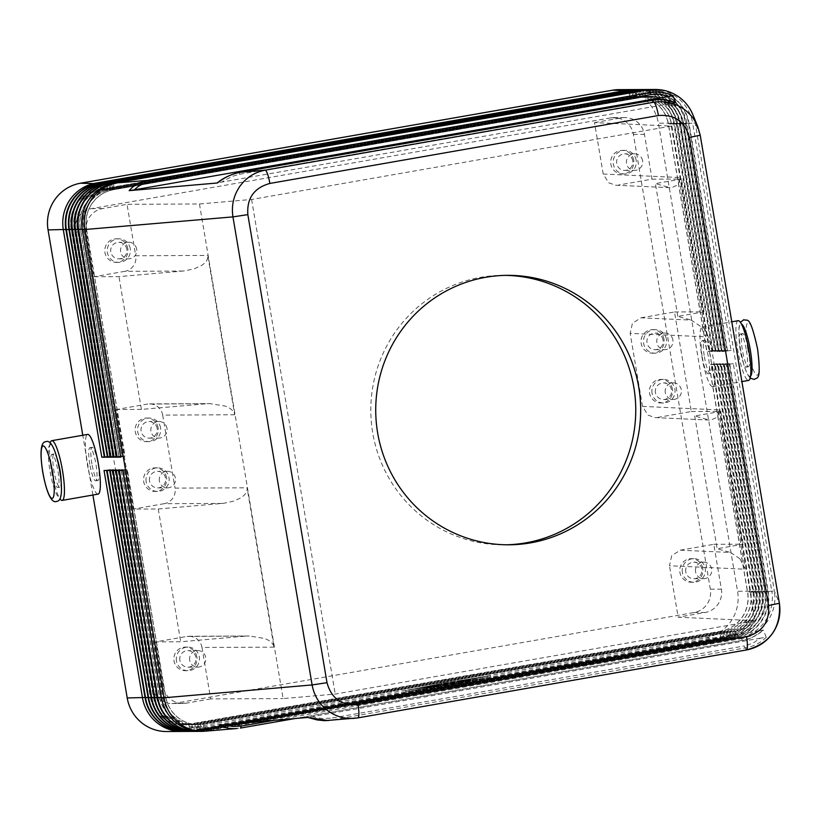 <?xml version="1.0" encoding="UTF-8"?>
<svg xmlns="http://www.w3.org/2000/svg" width="821" height="821" viewBox="0 0 821 821"><rect width="100%" height="100%" fill="white"/><g stroke="black" fill="none" stroke-linecap="round" stroke-linejoin="round"><path stroke-width="0.62" stroke-dasharray="4.11 3.08" d="M731.08 350.444L725.518 351.121L687.054 123.735L692.616 123.058L731.08 350.444L722.182 351.593L683.719 124.207A33.682 33.117 89.7 0 0 650.93 96.231A33.682 33.117 89.7 0 0 645.47 96.714L113.452 189.713A33.682 33.117 89.7 0 0 86.431 228.618L125.018 456.004L120.502 457.102M122.976 470.412L127.265 469.284L165.719 696.67A33.682 33.117 89.7 0 0 198.508 724.645A33.682 33.117 89.7 0 0 203.977 724.163L735.985 631.164A33.682 33.117 89.7 0 0 763.007 592.259L724.553 364.873L731.388 363.898L733.327 363.724L771.781 591.11L766.219 591.787L727.765 364.401M741.312 637.784C752.2 635.731 760.934 630.22 767.491 621.271C773.762 612.117 776.061 602.06 774.388 591.099L771.781 591.11A40.414 39.747 -90.3 0 1 739.352 637.794L741.312 637.784L742.369 640.339C750.332 638.892 757.311 635.464 763.304 630.046L763.294 630.046C754.54 636.737 747.582 640.164 742.4 640.339L295.016 718.539L742.369 640.339A6.732 1.211 -99.9 0 0 742.4 640.339A6.732 1.211 -99.9 0 0 742.748 639.836A6.732 1.211 -99.9 0 0 742.902 638.389L273.916 720.376M766.28 637.291C760.379 642.925 753.442 646.466 745.478 647.913A6.732 1.211 80.1 0 1 744.924 647.41A6.732 1.211 80.1 0 1 744.278 645.973L752.878 643.202L760.42 638.174L766.28 637.291L763.304 630.046L759.158 630.867L751.533 635.69L742.902 638.389M205.958 731.224L240.512 728.063M746.33 649.986L745.478 647.913L328.236 720.602M357.946 717.872L332.659 720.079A6.732 1.211 80.1 0 1 332.105 719.576A6.732 1.211 80.1 0 1 331.458 718.139L744.278 645.973M652.767 100.203A6.732 1.211 -99.9 0 0 652.449 100.696A6.732 1.211 -99.9 0 0 652.295 102.143L239.475 174.298L231.738 176.536L221.608 182.108L217.411 182.98M239.948 172.369A6.732 1.211 -99.9 0 0 239.629 172.862A6.732 1.211 -99.9 0 0 239.475 174.298M702.273 357.217A16.841 3.027 -99.9 0 0 708.246 373.791A16.841 3.027 -99.9 0 0 708.41 357.186A16.841 3.027 -99.9 0 0 702.437 340.612A16.841 3.027 -99.9 0 0 702.273 357.217M704.397 356.848A16.841 3.027 -99.9 0 0 710.36 373.422A16.841 3.027 -99.9 0 0 710.534 356.817A16.841 3.027 -99.9 0 0 704.654 340.233A16.841 3.027 -99.9 0 0 704.562 340.243A16.841 3.027 -99.9 0 0 704.397 356.848M746.433 350.546A16.841 3.027 80.1 0 1 746.268 367.151A16.841 3.027 80.1 0 1 740.296 350.567A16.841 3.027 80.1 0 1 740.47 333.973A16.841 3.027 80.1 0 1 740.563 333.962A16.841 3.027 80.1 0 1 746.433 350.546M748.557 350.177A16.841 3.027 80.1 0 1 748.383 366.782A16.841 3.027 80.1 0 1 742.42 350.198A16.841 3.027 80.1 0 1 742.584 333.593A16.841 3.027 80.1 0 1 748.557 350.177M712.515 386.712A30.315 5.449 80.1 0 1 702.017 357.32A30.315 5.449 80.1 0 1 702.242 326.974A30.315 5.449 80.1 0 1 702.407 326.953A30.315 5.449 80.1 0 1 712.905 356.355A30.315 5.449 80.1 0 1 712.679 386.691A30.315 5.449 80.1 0 1 712.515 386.712M738.151 320.693A30.315 5.449 -99.9 0 0 737.915 351.039A30.315 5.449 -99.9 0 0 748.424 380.431M91.931 463.906A16.841 3.027 80.1 0 1 92.096 447.301A16.841 3.027 80.1 0 1 98.068 463.875A16.841 3.027 80.1 0 1 97.894 480.48A16.841 3.027 80.1 0 1 91.931 463.906M89.807 464.276A16.841 3.027 80.1 0 1 89.971 447.671A16.841 3.027 80.1 0 1 90.064 447.661A16.841 3.027 80.1 0 1 95.944 464.245A16.841 3.027 80.1 0 1 95.78 480.849A16.841 3.027 80.1 0 1 89.807 464.276M57.254 459.083A16.841 3.027 -99.9 0 0 54.165 453.941A16.841 3.027 -99.9 0 0 54.073 453.951A16.841 3.027 -99.9 0 0 53.899 470.556A16.841 3.027 -99.9 0 0 59.871 487.13A16.841 3.027 -99.9 0 0 61.123 481.219M51.785 470.926A16.841 3.027 80.1 0 1 51.949 454.321A16.841 3.027 80.1 0 1 57.922 470.895A16.841 3.027 80.1 0 1 57.747 487.5A16.841 3.027 80.1 0 1 51.785 470.926M98.099 494.119A30.315 5.449 80.1 0 1 97.925 494.139A30.315 5.449 80.1 0 1 87.426 464.748A30.315 5.449 80.1 0 1 87.652 434.401M136.676 249.132A8.282 8.148 89.7 0 0 128.61 242.257A8.282 8.148 89.7 0 0 120.625 251.944A8.282 8.148 89.7 0 0 128.681 258.82A8.282 8.148 89.7 0 0 136.676 249.132M126.855 249.184A8.282 8.148 89.7 0 0 118.788 242.298A8.282 8.148 89.7 0 0 110.804 251.985A8.282 8.148 89.7 0 0 118.86 258.861A8.282 8.148 89.7 0 0 126.855 249.184M130.252 248.589A11.792 11.586 89.7 0 0 118.778 238.798A11.792 11.586 89.7 0 0 107.407 252.581A11.792 11.586 89.7 0 0 118.881 262.371A11.792 11.586 89.7 0 0 130.252 248.589M127.799 248.599A11.792 11.586 89.7 0 0 116.315 238.808A11.792 11.586 89.7 0 0 104.944 252.591A11.792 11.586 89.7 0 0 116.428 262.381A11.792 11.586 89.7 0 0 127.799 248.599M672.892 339.966A8.282 8.148 89.7 0 0 664.825 333.08A8.282 8.148 89.7 0 0 656.841 342.768A8.282 8.148 89.7 0 0 664.907 349.643A8.282 8.148 89.7 0 0 672.892 339.966M663.07 340.007A8.282 8.148 89.7 0 0 655.014 333.131A8.282 8.148 89.7 0 0 647.02 342.809A8.282 8.148 89.7 0 0 655.086 349.695A8.282 8.148 89.7 0 0 663.07 340.007M666.467 339.412A11.792 11.586 89.7 0 0 654.994 329.621A11.792 11.586 89.7 0 0 643.623 343.404A11.792 11.586 89.7 0 0 655.096 353.194A11.792 11.586 89.7 0 0 666.467 339.412M664.015 339.422A11.792 11.586 89.7 0 0 652.541 329.632A11.792 11.586 89.7 0 0 641.17 343.414A11.792 11.586 89.7 0 0 652.644 353.204A11.792 11.586 89.7 0 0 664.015 339.422M166.991 428.388A8.282 8.148 89.7 0 0 158.925 421.512A8.282 8.148 89.7 0 0 150.941 431.199A8.282 8.148 89.7 0 0 159.007 438.075A8.282 8.148 89.7 0 0 166.991 428.388M157.17 428.439A8.282 8.148 89.7 0 0 149.104 421.553A8.282 8.148 89.7 0 0 141.12 431.241A8.282 8.148 89.7 0 0 149.186 438.127A8.282 8.148 89.7 0 0 157.17 428.439M160.567 427.844A11.792 11.586 89.7 0 0 149.094 418.053A11.792 11.586 89.7 0 0 137.723 431.836A11.792 11.586 89.7 0 0 149.196 441.626A11.792 11.586 89.7 0 0 160.567 427.844M158.114 427.854A11.792 11.586 89.7 0 0 146.641 418.063A11.792 11.586 89.7 0 0 135.27 431.846A11.792 11.586 89.7 0 0 146.743 441.636A11.792 11.586 89.7 0 0 158.114 427.854M642.576 160.711A8.282 8.148 89.7 0 0 634.51 153.825A8.282 8.148 89.7 0 0 626.526 163.512A8.282 8.148 89.7 0 0 634.582 170.388A8.282 8.148 89.7 0 0 642.576 160.711M632.755 160.752A8.282 8.148 89.7 0 0 624.689 153.876A8.282 8.148 89.7 0 0 616.704 163.553A8.282 8.148 89.7 0 0 624.76 170.44A8.282 8.148 89.7 0 0 632.755 160.752M636.152 160.157A11.792 11.586 89.7 0 0 624.678 150.366A11.792 11.586 89.7 0 0 613.308 164.149A11.792 11.586 89.7 0 0 624.781 173.939A11.792 11.586 89.7 0 0 636.152 160.157M633.699 160.167A11.792 11.586 89.7 0 0 622.215 150.376A11.792 11.586 89.7 0 0 610.845 164.159A11.792 11.586 89.7 0 0 622.328 173.949A11.792 11.586 89.7 0 0 633.699 160.167M189.682 660.248A8.282 8.148 -90.3 0 1 197.666 650.56A8.282 8.148 -90.3 0 1 205.732 657.436A8.282 8.148 -90.3 0 1 197.748 667.124A8.282 8.148 -90.3 0 1 189.682 660.248M179.861 660.289A8.282 8.148 -90.3 0 1 187.845 650.601A8.282 8.148 -90.3 0 1 195.911 657.488A8.282 8.148 -90.3 0 1 187.927 667.175A8.282 8.148 -90.3 0 1 179.861 660.289M176.464 660.884A11.792 11.586 -90.3 0 1 187.835 647.102A11.792 11.586 -90.3 0 1 199.308 656.892A11.792 11.586 -90.3 0 1 187.937 670.675A11.792 11.586 -90.3 0 1 176.464 660.884M196.855 656.903A11.792 11.586 89.7 0 0 185.382 647.112A11.792 11.586 89.7 0 0 174.011 660.895A11.792 11.586 89.7 0 0 185.484 670.685A11.792 11.586 89.7 0 0 196.855 656.903M665.267 392.561A8.282 8.148 -90.3 0 1 673.251 382.873A8.282 8.148 -90.3 0 1 681.317 389.759A8.282 8.148 -90.3 0 1 673.323 399.437A8.282 8.148 -90.3 0 1 665.267 392.561M655.445 392.602A8.282 8.148 -90.3 0 1 663.43 382.925A8.282 8.148 -90.3 0 1 671.496 389.801A8.282 8.148 -90.3 0 1 663.501 399.488A8.282 8.148 -90.3 0 1 655.445 392.602M652.048 393.197A11.792 11.586 -90.3 0 1 663.419 379.415A11.792 11.586 -90.3 0 1 674.893 389.205A11.792 11.586 -90.3 0 1 663.522 402.988A11.792 11.586 -90.3 0 1 652.048 393.197M672.44 389.216A11.792 11.586 89.7 0 0 660.956 379.425A11.792 11.586 89.7 0 0 649.585 393.208A11.792 11.586 89.7 0 0 661.069 402.998A11.792 11.586 89.7 0 0 672.44 389.216M159.366 480.993A8.282 8.148 -90.3 0 1 167.351 471.305A8.282 8.148 -90.3 0 1 175.417 478.181A8.282 8.148 -90.3 0 1 167.422 487.869A8.282 8.148 -90.3 0 1 159.366 480.993M149.545 481.034A8.282 8.148 -90.3 0 1 157.529 471.346A8.282 8.148 -90.3 0 1 165.596 478.233A8.282 8.148 -90.3 0 1 157.601 487.91A8.282 8.148 -90.3 0 1 149.545 481.034M146.148 481.629A11.792 11.586 -90.3 0 1 157.509 467.847A11.792 11.586 -90.3 0 1 168.993 477.637A11.792 11.586 -90.3 0 1 157.622 491.42A11.792 11.586 -90.3 0 1 146.148 481.629M166.54 477.648A11.792 11.586 89.7 0 0 155.056 467.857A11.792 11.586 89.7 0 0 143.685 481.64A11.792 11.586 89.7 0 0 155.169 491.43A11.792 11.586 89.7 0 0 166.54 477.648M695.582 571.816A8.282 8.148 -90.3 0 1 703.566 562.128A8.282 8.148 -90.3 0 1 711.633 569.015A8.282 8.148 -90.3 0 1 703.648 578.692A8.282 8.148 -90.3 0 1 695.582 571.816M685.761 571.857A8.282 8.148 -90.3 0 1 693.745 562.18A8.282 8.148 -90.3 0 1 701.811 569.056A8.282 8.148 -90.3 0 1 693.827 578.743A8.282 8.148 -90.3 0 1 685.761 571.857M682.364 572.453A11.792 11.586 -90.3 0 1 693.735 558.67A11.792 11.586 -90.3 0 1 705.208 568.46A11.792 11.586 -90.3 0 1 693.837 582.243A11.792 11.586 -90.3 0 1 682.364 572.453M702.755 568.471A11.792 11.586 89.7 0 0 691.282 558.68A11.792 11.586 89.7 0 0 679.911 572.463A11.792 11.586 89.7 0 0 691.385 582.253A11.792 11.586 89.7 0 0 702.755 568.471M274.019 647.143L201.976 647.461A13.475 13.249 89.7 0 0 186.675 636.47L249.276 635.998L264.526 638.44C270.119 640.606 273.28 643.51 274.019 647.143L247.07 487.797C247.562 491.451 245.458 494.817 240.748 497.875L233.821 501.097L223.846 503.273L158.258 508.989L133.207 509.102L116.366 409.515L147.38 404.096L209.971 403.634L225.221 406.067C230.814 408.242 233.975 411.136 234.714 414.769L207.764 255.434C208.257 259.087 206.153 262.443 201.453 265.511L194.515 268.724L184.54 270.899L118.953 276.626L93.912 276.739L86.328 231.922A20.207 19.868 -90.3 0 1 102.543 208.585L127.029 204.306L135.732 255.752L207.764 255.434M222.337 503.427L164.221 503.684A13.475 13.249 89.7 0 0 175.027 488.126L247.07 487.797M234.714 414.769L162.681 415.098A13.475 13.249 89.7 0 0 147.38 404.096M183.032 271.053L124.915 271.32A13.475 13.249 89.7 0 0 135.732 255.752M739.967 558.803L730.536 552.482L680.281 550.183L671.701 555.684L669.464 565.751L745.191 569.21L739.967 558.803M678.946 177.5L603.209 174.042L608.628 182.765L615.678 185.218L671.373 187.763L677.633 185.023L678.988 181.687L678.946 177.5L705.896 336.836L700.672 326.44L691.231 320.108L640.985 317.819L632.406 323.32L630.159 333.377L705.896 336.836M718.242 409.864L642.515 406.405L647.933 415.128L654.984 417.581L710.678 420.126L716.938 417.396L718.293 414.061L718.242 409.864L745.191 569.21M505.141 275.374A134.726 132.468 89.7 0 0 502.688 275.363A134.726 132.468 89.7 0 0 480.829 277.303A134.726 132.468 89.7 0 0 371.318 421.83A134.726 132.468 89.7 0 0 503.889 544.816A134.726 132.468 89.7 0 0 506.341 544.785M642.515 406.405L630.159 333.377M640.985 317.819L674.493 311.959L691.333 411.547L657.826 417.407M603.209 174.042L594.507 122.586L671.321 126.095L754.981 620.707L678.167 617.197L669.464 565.751M674.493 311.959L703.956 311.826L677.838 316.393L691.231 320.108M680.281 550.183L713.798 544.323L721.372 589.139A20.207 19.868 -90.3 0 1 705.157 612.487L678.167 617.197M713.798 544.323L743.251 544.2L717.144 548.756L730.536 552.482M124.915 271.32L93.912 276.739M162.681 415.098L175.027 488.126M164.221 503.684L133.207 509.102M671.321 126.095L251.595 199.462L199.452 203.977L127.029 204.306M199.452 203.977L283.112 698.589L335.245 694.073L754.981 620.707M201.976 647.461L210.679 698.917L283.112 698.589M244.791 636.203L180.712 641.776L155.672 641.889L186.675 636.47M158.258 508.989L180.712 641.776M691.333 411.547L720.797 411.413L694.689 415.98L708.082 419.695M694.689 415.98L717.144 548.756M720.797 411.413L743.251 544.2M205.486 403.84L141.407 409.402L118.953 276.626M141.407 409.402L116.366 409.515M594.507 122.586L621.497 117.865A20.207 19.868 -90.3 0 1 644.454 134.367L652.028 179.173L618.521 185.033M652.028 179.173L681.492 179.05L655.384 183.606L668.776 187.332M703.956 311.826L681.492 179.05M677.838 316.393L655.384 183.606M251.595 199.462L335.245 694.073M610.455 117.916L91.5 208.626A20.207 19.868 89.7 0 0 75.286 231.974L152.203 686.746A20.207 19.868 89.7 0 0 175.15 703.248L694.114 612.528A20.207 19.868 89.7 0 0 710.329 589.191L633.402 134.408A20.207 19.868 89.7 0 0 610.455 117.916L621.497 117.865M210.679 698.917L186.203 703.197A20.207 19.868 -90.3 0 1 163.246 686.705L155.672 641.889M50.194 442.93A30.315 5.449 -99.9 0 0 51.61 471.48A30.315 5.449 -99.9 0 0 59.964 498.809M675.888 102.841L670.028 103.723L661.295 101.763L652.295 102.143M700.221 135.208L695.223 123.047L692.76 114.437M760.42 638.174L307.557 717.451M312.001 716.559L322.017 718.519L331.458 718.139M225.529 724.574L219.535 725.087M670.028 103.723L221.608 182.108M759.158 630.867L224.872 724.255M653.27 89.489A40.414 39.747 -90.3 0 1 692.616 123.058L695.223 123.047L774.388 591.099L779.386 603.261M92.896 495.032L82.777 435.253M198.98 731.337A40.414 39.747 89.7 0 0 203.752 730.803L735.76 637.814A40.414 39.747 89.7 0 0 768.189 591.13L729.725 363.744L733.327 363.724M195.408 731.378A40.414 39.747 89.7 0 0 200.673 730.813L732.691 637.825A40.414 39.747 89.7 0 0 765.121 591.141L726.657 363.754L729.233 363.744L767.697 591.13A40.414 39.747 -90.3 0 1 735.267 637.814L203.259 730.803A40.414 39.747 -90.3 0 1 196.701 731.388M192.34 731.388A40.414 39.747 89.7 0 0 197.604 730.834L729.623 637.835A40.414 39.747 89.7 0 0 762.052 591.161L723.588 363.765L726.164 363.754L764.628 591.141A40.414 39.747 -90.3 0 1 732.199 637.825L200.191 730.823A40.414 39.747 -90.3 0 1 193.633 731.408M189.271 731.398A40.414 39.747 89.7 0 0 194.536 730.844L726.554 637.855A40.414 39.747 89.7 0 0 758.984 591.171L720.52 363.785L723.096 363.765L761.56 591.161A40.414 39.747 -90.3 0 1 729.13 637.835L197.122 730.834A40.414 39.747 -90.3 0 1 190.564 731.419M186.203 731.419A40.414 39.747 89.7 0 0 191.467 730.854L723.486 637.866A40.414 39.747 89.7 0 0 755.915 591.182L717.451 363.795L720.027 363.785L758.491 591.171A40.414 39.747 -90.3 0 1 726.062 637.855L194.054 730.844A40.414 39.747 -90.3 0 1 187.496 731.429M183.134 731.429A40.414 39.747 89.7 0 0 188.399 730.875L720.417 637.876A40.414 39.747 89.7 0 0 752.847 591.202L714.383 363.806L716.959 363.795L755.423 591.182A40.414 39.747 -90.3 0 1 722.993 637.866L190.975 730.864A40.414 39.747 -90.3 0 1 184.427 731.449M619.044 89.643A40.414 39.747 -90.3 0 1 658.391 123.212L737.556 591.264A40.414 39.747 -90.3 0 1 705.126 637.948L173.118 730.936A40.414 39.747 -90.3 0 1 166.56 731.521M636.911 89.561A40.414 39.747 -90.3 0 1 676.258 123.129L714.711 350.516L712.135 350.526L673.672 123.14A40.414 39.747 89.7 0 0 635.618 89.581M639.98 89.54A40.414 39.747 -90.3 0 1 679.326 123.119L717.78 350.505L715.204 350.516L676.75 123.129A40.414 39.747 89.7 0 0 638.687 89.571M643.048 89.53A40.414 39.747 -90.3 0 1 682.395 123.099L720.848 350.495L718.272 350.505L679.819 123.109A40.414 39.747 89.7 0 0 641.755 89.561M646.117 89.52A40.414 39.747 -90.3 0 1 685.463 123.088L723.917 350.475L721.341 350.485L682.887 123.099A40.414 39.747 89.7 0 0 644.824 89.54M649.185 89.499A40.414 39.747 -90.3 0 1 688.532 123.078L726.996 350.464L724.409 350.475L685.956 123.088A40.414 39.747 89.7 0 0 647.892 89.53M727.478 350.464L689.024 123.068A40.414 39.747 89.7 0 0 651.464 89.53M116.644 457.153L121.949 456.014L83.485 228.628A33.682 33.117 -90.3 0 1 110.507 189.723L642.525 96.734A33.682 33.117 -90.3 0 1 647.985 96.242A33.682 33.117 -90.3 0 1 680.773 124.217L688.532 123.078L683.719 124.207L687.054 123.735A36.473 35.857 89.7 0 0 645.634 93.963L113.626 186.962A36.473 35.857 89.7 0 0 84.358 229.08L86.554 228.618A33.682 33.117 -90.3 0 1 113.575 189.713L645.593 96.714A33.682 33.117 -90.3 0 1 651.053 96.231A33.682 33.117 -90.3 0 1 683.842 124.207L722.306 351.593L725.518 351.121M461.443 681.071L457.595 681.081L468.144 679.378L461.412 680.517L470.556 679.367L461.443 681.071L461.669 682.395L470.782 680.691L460.027 681.984L457.841 682.415L461.669 682.395M461.638 681.841L461.412 680.517M462.716 681.841L462.49 680.506M463.321 681.83L463.106 680.506M464.399 681.83L464.173 680.496M425.678 686.787L431.394 686.212L425.678 686.787L425.904 688.121L431.62 687.536L425.873 688.111L425.647 686.787M408.94 689.917L443.863 683.093L487.274 676.227L452.35 683.051L408.94 689.917L409.166 691.251L444.079 684.416L443.863 683.093M444.079 684.416L487.5 677.561L487.274 676.227M487.5 677.561L452.576 684.386L452.35 683.051M452.576 684.386L409.166 691.251M405.677 690.492L443.504 683.093L490.537 675.652L452.71 683.051L405.677 690.492L405.902 691.816L452.935 684.386L490.763 676.986L443.73 684.427L405.902 691.816M443.73 684.427L443.504 683.093M490.763 676.986L490.537 675.652M452.935 684.386L452.71 683.051M431.733 686.982L431.477 685.648L446.439 682.805L434.945 685.083L438.619 685.063L431.507 685.648L431.733 686.982L438.845 686.397L435.171 686.407L446.665 684.139L431.702 686.972M435.171 686.407L434.945 685.083M438.619 685.063L438.845 686.397L438.588 685.063M438.958 685.833L438.701 684.498L454.701 682.21L450.36 682.23L453.644 681.656L458.888 681.635L442.56 684.488L438.732 684.509L438.927 685.833L442.786 685.812L459.134 682.969L453.869 682.99L450.575 683.554L454.916 683.544L438.927 685.833M445.126 685.248L444.9 683.924M448.789 684.396L448.564 683.072M454.916 683.544L454.701 682.21M449.816 684.396L449.59 683.072M120.43 456.661L124.895 456.004L86.431 228.618L81.977 229.275M726.996 350.464L719.237 351.614L680.65 124.217A33.682 33.117 89.7 0 0 647.861 96.242A33.682 33.117 89.7 0 0 642.402 96.734L110.383 189.723A33.682 33.117 89.7 0 0 83.362 228.628L121.826 456.014L116.582 456.794M724.409 350.475L719.114 351.614L680.65 124.217L685.956 123.088L677.705 124.238L716.169 351.624L723.917 350.475M113.575 457.164L118.881 456.024L80.417 228.638A33.682 33.117 -90.3 0 1 107.438 189.743L639.456 96.745A33.682 33.117 -90.3 0 1 644.916 96.262A33.682 33.117 -90.3 0 1 677.705 124.238L677.582 124.238A33.682 33.117 89.7 0 0 644.793 96.262A33.682 33.117 89.7 0 0 639.333 96.745L107.315 189.743A33.682 33.117 89.7 0 0 80.294 228.638L118.758 456.024L113.514 456.804M721.341 350.485L716.045 351.624L677.582 124.238L682.395 123.099L674.636 124.248L713.1 351.634L720.848 350.495M110.507 457.174L115.812 456.045L77.348 228.659A33.682 33.117 -90.3 0 1 104.37 189.754L636.388 96.755A33.682 33.117 -90.3 0 1 641.848 96.273A33.682 33.117 -90.3 0 1 674.636 124.248L674.513 124.248A33.682 33.117 89.7 0 0 641.724 96.273A33.682 33.117 89.7 0 0 636.265 96.755L104.246 189.754A33.682 33.117 89.7 0 0 77.225 228.659L115.689 456.045L110.445 456.815M718.272 350.505L712.977 351.634L674.513 124.248L679.819 123.109L671.568 124.258L710.032 351.655L717.78 350.505M107.438 457.194L112.744 456.055L74.28 228.669A33.682 33.117 -90.3 0 1 101.301 189.764L633.319 96.775A33.682 33.117 -90.3 0 1 638.779 96.283A33.682 33.117 -90.3 0 1 671.568 124.258L671.445 124.258A33.682 33.117 89.7 0 0 638.656 96.283A33.682 33.117 89.7 0 0 633.196 96.775L101.178 189.764A33.682 33.117 89.7 0 0 74.157 228.669L112.621 456.055L107.377 456.835M715.204 350.516L709.908 351.655L671.445 124.258L676.75 123.129L668.499 124.279L706.963 351.665L714.711 350.516M104.37 457.205L109.665 456.066L71.211 228.679A33.682 33.117 -90.3 0 1 98.233 189.784L630.251 96.786A33.682 33.117 -90.3 0 1 635.711 96.303A33.682 33.117 -90.3 0 1 668.499 124.279L668.376 124.279A33.682 33.117 89.7 0 0 635.587 96.303A33.682 33.117 89.7 0 0 630.128 96.786L98.11 189.784A33.682 33.117 89.7 0 0 71.088 228.679L109.552 456.076L104.308 456.845M712.135 350.526L706.84 351.665L668.376 124.279L673.672 123.14L658.391 123.212M729.725 363.744L724.43 364.873L762.883 592.259A33.682 33.117 -90.3 0 1 735.862 631.164L203.854 724.163A33.682 33.117 -90.3 0 1 198.384 724.645A33.682 33.117 -90.3 0 1 165.596 696.67L127.142 469.284L119.384 470.423M118.891 470.433L124.197 469.294L162.65 696.68A33.682 33.117 89.7 0 0 195.439 724.656A33.682 33.117 89.7 0 0 200.909 724.173L732.917 631.175A33.682 33.117 89.7 0 0 759.938 592.28L721.485 364.893L729.233 363.744M726.657 363.754L721.361 364.893L759.815 592.28A33.682 33.117 -90.3 0 1 732.794 631.175L200.786 724.173A33.682 33.117 -90.3 0 1 195.316 724.656A33.682 33.117 -90.3 0 1 162.527 696.68L124.074 469.294L116.315 470.443M115.823 470.443L121.118 469.304L159.582 696.701A33.682 33.117 89.7 0 0 192.371 724.676A33.682 33.117 89.7 0 0 197.84 724.184L729.848 631.195A33.682 33.117 89.7 0 0 756.87 592.29L718.416 364.904L726.164 363.754M723.588 363.765L718.293 364.904L756.746 592.29A33.682 33.117 -90.3 0 1 729.725 631.195L197.717 724.184A33.682 33.117 -90.3 0 1 192.247 724.676A33.682 33.117 -90.3 0 1 159.459 696.701L121.005 469.304L113.247 470.454M112.754 470.454L118.05 469.325L156.513 696.711A33.682 33.117 89.7 0 0 189.302 724.686A33.682 33.117 89.7 0 0 194.772 724.204L726.78 631.205A33.682 33.117 89.7 0 0 753.801 592.3L715.348 364.914L723.096 363.765M720.52 363.785L715.224 364.914L753.678 592.3A33.682 33.117 -90.3 0 1 726.657 631.205L194.649 724.204A33.682 33.117 -90.3 0 1 189.179 724.686A33.682 33.117 -90.3 0 1 156.39 696.711L117.926 469.325L110.178 470.464M109.686 470.474L114.981 469.335L153.445 696.721A33.682 33.117 89.7 0 0 186.234 724.697A33.682 33.117 89.7 0 0 191.693 724.214L723.712 631.216A33.682 33.117 89.7 0 0 750.733 592.321L712.279 364.935L720.027 363.785M717.451 363.795L712.156 364.935L750.61 592.321A33.682 33.117 -90.3 0 1 723.588 631.216L191.58 724.214A33.682 33.117 -90.3 0 1 186.11 724.697A33.682 33.117 -90.3 0 1 153.322 696.721L114.858 469.335L107.11 470.484M106.617 470.484L111.913 469.345L150.376 696.742A33.682 33.117 89.7 0 0 183.165 724.717A33.682 33.117 89.7 0 0 188.625 724.225L720.643 631.236A33.682 33.117 89.7 0 0 747.664 592.331L709.2 364.945L716.959 363.795M714.383 363.806L709.077 364.945L747.541 592.331A33.682 33.117 -90.3 0 1 720.52 631.236L188.502 724.225A33.682 33.117 -90.3 0 1 183.042 724.717A33.682 33.117 -90.3 0 1 150.253 696.742L111.789 469.345L104.041 470.495M750.538 376.162A26.611 4.782 80.1 0 1 740.634 350.208A26.611 4.782 80.1 0 1 741.425 324.038M122.822 456.476L84.358 229.08L82.038 229.706M111.358 183.781L113.452 189.713L113.626 186.962A13.475 2.422 80.1 0 1 113.934 184.078A13.475 2.422 80.1 0 1 114.622 183.073M643.315 90.659L645.47 96.714L645.634 93.963A13.475 2.422 80.1 0 1 645.942 91.08A13.475 2.422 80.1 0 1 646.568 90.094M161.214 697.768L163.523 697.142A36.473 35.857 89.7 0 0 204.952 726.903L736.96 633.915A36.473 35.857 89.7 0 0 766.219 591.787L762.883 592.259L767.697 591.13L759.815 592.28L764.628 591.141L756.746 592.29L761.56 591.161L753.678 592.3L758.491 591.171L750.61 592.321L755.423 591.182L747.541 592.331L752.847 591.202L737.556 591.264M173.118 730.936L188.399 730.875L188.502 724.225L190.975 730.864L191.58 724.214L194.054 730.844L194.649 724.204L197.122 730.834L197.717 724.184L200.191 730.823L200.786 724.173L203.259 730.803L203.854 724.163L204.952 726.903A13.475 2.422 80.1 0 0 206.235 729.777A13.475 2.422 80.1 0 0 207.344 730.793L739.352 637.794A13.475 2.422 80.1 0 1 738.243 636.788A13.475 2.422 80.1 0 1 736.96 633.915L735.862 631.164L735.267 637.814L732.794 631.175L732.199 637.825L729.725 631.195L729.13 637.835L726.657 631.205L726.062 637.855L723.588 631.216L722.993 637.866L720.52 631.236L720.417 637.876L705.126 637.948M747.818 348.956A26.611 4.782 80.1 0 1 748.229 322.704A26.611 4.782 80.1 0 1 757.516 348.915A26.611 4.782 80.1 0 1 757.106 375.156A26.611 4.782 80.1 0 1 747.818 348.956M59.697 470.885A26.611 4.782 80.1 0 1 59.286 497.136A26.611 4.782 80.1 0 1 49.999 470.936A26.611 4.782 80.1 0 1 50.42 444.684A26.611 4.782 80.1 0 1 59.697 470.885M91.5 208.626L102.543 208.585M175.15 703.248L186.203 703.197M694.114 612.528L705.157 612.487M152.203 686.746L163.246 686.705M75.286 231.974L86.328 231.922M633.402 134.408L644.454 134.367M710.329 589.191L721.372 589.139M200.786 731.367A40.414 39.747 -90.3 0 0 207.344 730.793L209.304 730.782M125.069 469.745L163.523 697.142L165.719 696.67L161.132 697.327M457.841 682.415L457.615 681.091L457.81 682.405M460.027 681.984L459.801 680.66M467.262 680.845L467.036 679.511M466.164 681.122L465.938 679.798M467.611 680.978L467.385 679.655M468.216 680.978L468.001 679.655M468.032 681.122L467.816 679.788M470.197 680.835L469.971 679.501M464.378 681.964L464.152 680.64M429.167 687.546L428.942 686.223M431.6 687.536L431.374 686.202L431.62 687.536M428.326 688.101L428.11 686.777M432.287 686.838L432.062 685.504M443.925 684.56L443.699 683.236M446.09 684.273L445.865 682.949M435.551 686.961L435.325 685.638M442.221 685.268L441.996 683.934M450.606 683.554L450.38 682.23L450.575 683.554M453.869 682.99L453.644 681.656M459.113 682.969L458.888 681.635L459.134 682.969M456.353 683.483L456.127 682.148M445.916 685.299L445.69 683.975M442.786 685.812L442.56 684.488M640.195 90.515L642.525 96.734L642.627 90.084M108.208 183.576L110.507 189.723L110.619 183.083M78.128 229.398L83.485 228.628L78.19 229.767M637.127 90.526L639.456 96.745L639.559 90.105M105.139 183.596L107.438 189.743L107.551 183.093M75.06 229.418L80.417 228.638L75.122 229.777M634.058 90.536L636.388 96.755L636.491 90.115M102.071 183.606L104.37 189.754L104.472 183.114M71.991 229.428L77.348 228.659L72.043 229.788M101.404 183.124L101.301 189.764L99.002 183.617M68.923 229.439L74.28 228.669L68.974 229.808M633.422 90.125L633.319 96.775L630.99 90.556M98.335 183.134L98.233 189.784L95.934 183.637M65.854 229.459L71.211 228.679L65.906 229.818M630.354 90.146L630.251 96.786L627.921 90.567M157.293 697.46L162.65 696.68L157.355 697.819M154.286 697.829L159.582 696.701L154.225 697.47M151.156 697.481L156.513 696.711L151.218 697.85M148.149 697.86L153.445 696.721L148.088 697.501M145.071 697.871L150.376 696.742L145.019 697.511M750.148 378.163L747.151 373.873L744.052 365.53L740.573 350.198L738.931 336.241L739.013 327.343L740.378 322.294M708.246 373.791L710.36 373.422M746.268 367.151L748.383 366.782M702.242 326.974L731.778 321.811M92.096 447.301L89.971 447.671M54.073 453.951L51.949 454.321M128.61 242.257L118.788 242.298M118.778 238.798L116.315 238.808M664.825 333.08L655.014 333.131M654.994 329.621L652.541 329.632M158.925 421.512L149.104 421.553M149.094 418.053L146.641 418.063M634.51 153.825L624.689 153.876M624.678 150.366L622.215 150.376M197.666 650.56L187.845 650.601M187.835 647.102L185.382 647.112M673.251 382.873L663.43 382.925M663.419 379.415L660.956 379.425M167.351 471.305L157.529 471.346M157.519 467.847L155.056 467.857M703.566 562.128L693.745 562.18M693.735 558.67L691.282 558.68M188.861 636.275L249.276 635.998M149.566 403.901L209.971 403.634M615.678 185.218L671.373 187.763M654.984 417.581L710.678 420.126M503.889 544.816L508.804 544.795M507.594 275.343L502.688 275.363M691.385 582.253L693.837 582.243M693.827 578.743L703.648 578.692M155.169 491.43L157.622 491.42M157.601 487.91L167.422 487.869M661.069 402.998L663.522 402.988M663.501 399.488L673.323 399.437M185.484 670.685L187.937 670.675M187.927 667.175L197.748 667.124M622.328 173.949L624.781 173.939M624.76 170.44L634.582 170.388M146.743 441.636L149.196 441.626M149.186 438.127L159.007 438.075M652.644 353.204L655.096 353.194M655.086 349.695L664.907 349.643M116.428 262.381L118.881 262.371M118.86 258.861L128.681 258.82M624.781 117.577L613.728 117.629M182.929 703.484L171.876 703.535M57.747 487.5L59.871 487.13M95.78 480.849L97.894 480.48M712.679 386.691L741.886 381.591M740.47 333.973L742.584 333.593M702.437 340.612L704.562 340.243M468.144 679.378L468.37 680.701M469.345 679.367L469.571 680.701M470.556 679.367L470.782 680.691M446.439 682.805L446.665 684.139"/><path stroke-width="1.23" d="M82.038 229.706C80.253 205.178 91.121 189.63 114.622 183.073A13.475 2.422 80.1 0 1 114.704 183.062A40.414 39.747 -90.3 0 0 82.274 229.747L120.728 457.133L82.274 229.747L232.948 216.888L247.839 214.63C246.721 198.251 254.058 187.855 269.863 183.442A13.475 2.422 -99.9 0 0 267.554 174.052A13.475 2.422 -99.9 0 0 265.162 170.173C254.51 172.236 245.982 177.746 239.599 186.706C233.492 195.87 231.276 205.927 232.948 216.888L312.113 684.94C314.135 695.839 319.533 704.551 328.287 711.089C336.169 716.63 344.882 719.052 354.415 718.344L357.802 717.893A13.475 2.422 -99.9 0 0 357.874 717.893A13.475 2.422 -99.9 0 0 358.88 714.003A13.475 2.422 -99.9 0 0 358.007 704.603C341.669 705.814 331.335 698.507 327.004 682.682L247.839 214.63M675.857 102.841L675.878 102.841C665.503 99.474 657.816 98.592 652.798 100.193A6.732 1.211 -99.9 0 1 652.839 100.193C660.823 98.859 668.51 99.752 675.888 102.841L672.902 95.595C665.441 92.28 657.713 91.295 649.729 92.619L147.801 180.353C139.929 181.8 133.72 185.228 129.143 190.646L217.411 182.98C224.585 177.346 232.117 173.795 240.019 172.348L652.839 100.193L653.69 102.256A13.475 2.422 80.1 0 1 656.082 106.135A13.475 2.422 80.1 0 1 658.391 115.525C674.729 114.324 685.063 121.631 689.394 137.446L700.221 135.208L697.758 126.598C694.751 119.435 690.102 113.585 683.801 109.06C674.667 102.81 664.63 100.542 653.69 102.256L265.162 170.173L240.019 172.348A6.732 1.211 -99.9 0 0 239.978 172.359A6.732 1.211 -99.9 0 0 239.948 172.369M689.394 137.446L768.559 605.498C769.677 621.877 762.34 632.273 746.535 636.696A13.475 2.422 80.1 0 1 747.408 646.086A13.475 2.422 80.1 0 1 746.402 649.975A13.475 2.422 80.1 0 1 746.33 649.986C757.208 647.913 765.931 642.402 772.489 633.443C778.749 624.288 781.048 614.231 779.386 603.281L700.221 135.208L697.758 126.608L692.76 114.437C689.753 107.264 685.104 101.414 678.793 96.888C671.752 91.983 663.932 89.51 655.332 89.479L648.672 90.064L649.729 92.619A6.732 1.211 80.1 0 1 650.283 93.122A6.732 1.211 80.1 0 1 650.92 94.559L659.951 94.251L668.766 96.416L672.902 95.595M273.916 720.376L240.974 726.133A6.732 1.211 80.1 0 1 240.82 727.57A6.732 1.211 80.1 0 1 240.471 728.073A6.732 1.211 80.1 0 1 240.44 728.073L295.016 718.539L240.512 728.063M327.004 682.682L312.113 684.94L164.046 697.788C166.058 708.687 171.415 717.4 180.086 723.948C186.942 728.853 194.526 731.326 202.849 731.357L237.064 728.525C230.485 729.058 224.646 727.909 219.535 725.087L307.803 717.431L317.091 719.935L324.747 720.684L357.874 717.893L746.402 649.975C770.077 643.469 781.079 627.901 779.386 603.271L768.559 605.498M646.568 90.094A13.475 2.422 80.1 0 1 646.64 90.074A13.475 2.422 80.1 0 1 646.712 90.064L114.704 183.062L147.801 180.353A6.732 1.211 80.1 0 1 148.355 180.856A6.732 1.211 80.1 0 1 148.991 182.293L650.92 94.559M116.664 183.052C106.125 185.105 97.699 190.616 91.398 199.565C85.374 208.719 83.198 218.776 84.881 229.736L164.046 697.788L161.214 697.768L122.76 470.412M748.424 380.431A30.315 5.449 -99.9 0 0 748.588 380.421A30.315 5.449 -99.9 0 0 748.814 350.074A30.315 5.449 -99.9 0 0 738.315 320.683A30.315 5.449 -99.9 0 0 738.151 320.693L731.778 321.811M61.123 481.219A16.841 3.027 -99.9 0 0 60.046 470.525A16.841 3.027 -99.9 0 0 57.254 459.083M51.754 440.682L87.652 434.401A30.315 5.449 80.1 0 1 87.826 434.391A30.315 5.449 80.1 0 1 98.325 463.783A30.315 5.449 80.1 0 1 98.099 494.119L62.191 500.4A30.315 5.449 -99.9 0 0 62.417 470.053A30.315 5.449 -99.9 0 0 51.918 440.661A30.315 5.449 -99.9 0 0 51.754 440.682A30.315 5.449 -99.9 0 0 50.194 442.93M59.964 498.809A30.315 5.449 -99.9 0 0 62.027 500.41A30.315 5.449 -99.9 0 0 62.191 500.4M506.341 544.785A134.726 132.468 89.7 0 0 525.748 542.866A134.726 132.468 89.7 0 0 635.351 399.581A134.726 132.468 89.7 0 0 505.141 275.374M530.653 542.845A134.726 132.468 -90.3 0 1 508.804 544.795A134.726 132.468 -90.3 0 1 376.234 421.809A134.726 132.468 -90.3 0 1 485.745 277.282A134.726 132.468 -90.3 0 1 507.594 275.343A134.726 132.468 -90.3 0 1 640.164 398.318A134.726 132.468 -90.3 0 1 530.653 542.845M217.124 182.98C223.764 177.644 231.378 174.103 239.978 172.359L652.798 100.193A6.732 1.211 -99.9 0 0 652.767 100.203M129.143 190.646L134.48 189.815C138.092 185.895 142.926 183.391 148.991 182.293M240.974 726.133L232.784 726.482L225.529 724.574M668.766 96.416L134.48 189.815M161.214 697.768C166.294 718.662 179.491 729.869 200.786 731.367A40.414 39.747 -90.3 0 1 161.439 697.799L122.976 470.412L119.384 470.423L157.848 697.819A40.414 39.747 89.7 0 0 197.194 731.388A40.414 39.747 89.7 0 0 198.98 731.337M651.464 89.53A40.414 39.747 89.7 0 0 649.678 89.499A40.414 39.747 89.7 0 0 643.12 90.084L111.102 183.083A40.414 39.747 89.7 0 0 78.672 229.757L117.136 457.153L120.728 457.133M647.892 89.53A40.414 39.747 89.7 0 0 646.609 89.51A40.414 39.747 89.7 0 0 640.052 90.094L108.033 183.093A40.414 39.747 89.7 0 0 75.604 229.777L114.068 457.164L116.644 457.153L78.19 229.767A40.414 39.747 -90.3 0 1 110.619 183.083L642.627 90.084A40.414 39.747 -90.3 0 1 649.185 89.499L649.678 89.499M644.824 89.54A40.414 39.747 89.7 0 0 643.541 89.53A40.414 39.747 89.7 0 0 636.983 90.115L104.965 183.104A40.414 39.747 89.7 0 0 72.535 229.788L110.999 457.174L113.575 457.164L75.122 229.777A40.414 39.747 -90.3 0 1 107.551 183.093L639.559 90.105A40.414 39.747 -90.3 0 1 646.117 89.52L646.609 89.51M641.755 89.561A40.414 39.747 89.7 0 0 640.472 89.54A40.414 39.747 89.7 0 0 633.915 90.125L101.896 183.124A40.414 39.747 89.7 0 0 69.467 229.798L107.931 457.194L110.507 457.174L72.043 229.788A40.414 39.747 -90.3 0 1 104.472 183.114L636.491 90.115A40.414 39.747 -90.3 0 1 643.048 89.53L643.541 89.53M638.687 89.571A40.414 39.747 89.7 0 0 637.394 89.561A40.414 39.747 89.7 0 0 630.846 90.136L98.828 183.134A40.414 39.747 89.7 0 0 66.398 229.818L104.862 457.205L107.438 457.194L68.974 229.808A40.414 39.747 -90.3 0 1 101.404 183.124L633.422 90.125A40.414 39.747 -90.3 0 1 639.98 89.54L640.472 89.54M635.618 89.581A40.414 39.747 89.7 0 0 634.325 89.571A40.414 39.747 89.7 0 0 627.778 90.156L95.759 183.145A40.414 39.747 89.7 0 0 63.33 229.829L101.794 457.215L104.37 457.205L65.906 229.818A40.414 39.747 -90.3 0 1 98.335 183.134L630.354 90.146A40.414 39.747 -90.3 0 1 636.911 89.561L637.394 89.561M197.194 731.388L196.701 731.388A40.414 39.747 -90.3 0 1 157.355 697.819L118.891 470.433L116.315 470.443L154.769 697.829A40.414 39.747 89.7 0 0 194.125 731.398L193.633 731.408A40.414 39.747 -90.3 0 1 154.286 697.829L115.823 470.443L113.247 470.454L151.7 697.84A40.414 39.747 89.7 0 0 191.057 731.419L190.564 731.419A40.414 39.747 -90.3 0 1 151.218 697.85L112.754 470.454L110.178 470.464L148.632 697.86A40.414 39.747 89.7 0 0 187.978 731.429L187.496 731.429A40.414 39.747 -90.3 0 1 148.149 697.86L109.686 470.474L107.11 470.484L145.563 697.871A40.414 39.747 89.7 0 0 184.91 731.439L184.427 731.449A40.414 39.747 -90.3 0 1 145.071 697.871L106.617 470.484L104.041 470.495L142.495 697.881A40.414 39.747 89.7 0 0 181.841 731.46L166.56 731.521A40.414 39.747 -90.3 0 1 127.214 697.953L92.896 495.032M82.777 435.253L48.049 229.901A40.414 39.747 -90.3 0 1 80.479 183.216L612.487 90.218A40.414 39.747 -90.3 0 1 619.044 89.643L634.325 89.571M117.136 457.153L120.43 456.661M114.068 457.164L116.582 456.794M110.999 457.174L113.514 456.804M107.931 457.194L110.445 456.815M104.862 457.205L107.377 456.835M101.794 457.215L104.308 456.845M194.125 731.398A40.414 39.747 89.7 0 0 195.408 731.378M191.057 731.419A40.414 39.747 89.7 0 0 192.34 731.388M187.978 731.429A40.414 39.747 89.7 0 0 189.271 731.398M184.91 731.439A40.414 39.747 89.7 0 0 186.203 731.419M181.841 731.46A40.414 39.747 89.7 0 0 183.134 731.429M741.425 324.038A26.611 4.782 80.1 0 1 750.332 350.167A26.611 4.782 80.1 0 1 750.538 376.162M42.825 472.188A26.611 4.782 80.1 0 1 43.236 445.936A26.611 4.782 80.1 0 1 52.523 472.147A26.611 4.782 80.1 0 1 52.103 498.388A26.611 4.782 80.1 0 1 42.825 472.188M357.946 717.872L746.33 649.986M114.622 183.073L646.64 90.074L653.27 89.489A40.414 39.747 -90.3 0 0 646.712 90.064L648.672 90.064M269.863 183.442L658.391 115.525M746.535 636.696L358.007 704.603M78.19 229.767L81.977 229.275M75.122 229.777L78.128 229.398M72.043 229.788L75.06 229.418M68.974 229.808L71.991 229.428M65.906 229.818L68.923 229.439M48.049 229.901L65.854 229.459M127.214 697.953L145.019 697.511M145.071 697.871L148.088 697.501M148.149 697.86L151.156 697.481M151.218 697.85L154.225 697.47M154.286 697.829L157.293 697.46M157.355 697.819L161.132 697.327M111.358 183.781L110.619 183.083M643.315 90.659L642.627 90.084M108.208 183.576L107.551 183.093M640.195 90.515L639.559 90.105M105.139 183.596L104.472 183.114M637.127 90.526L636.491 90.115M102.071 183.606L101.404 183.124M634.058 90.536L633.422 90.125M99.002 183.617L98.335 183.134M630.99 90.556L630.354 90.146M95.934 183.637L80.479 183.216M627.921 90.567L612.487 90.218M740.378 322.294L743.857 319.697C747.572 321.781 749.563 313.017 757.578 348.925C761.601 382.073 757.229 376.952 754.294 379.425L750.148 378.163M46.038 441.677C43.41 441.595 38.392 444.182 42.754 472.178C47.998 500.984 54.063 502.719 56.485 501.395C59.112 501.477 64.13 498.891 59.759 470.895C54.525 442.088 48.46 440.354 46.038 441.677M741.886 381.591L748.588 380.421M307.557 717.451L328.236 720.602M700.221 135.208L779.386 603.271M200.786 731.367L202.849 731.357M653.27 89.489L655.332 89.479"/></g></svg>
